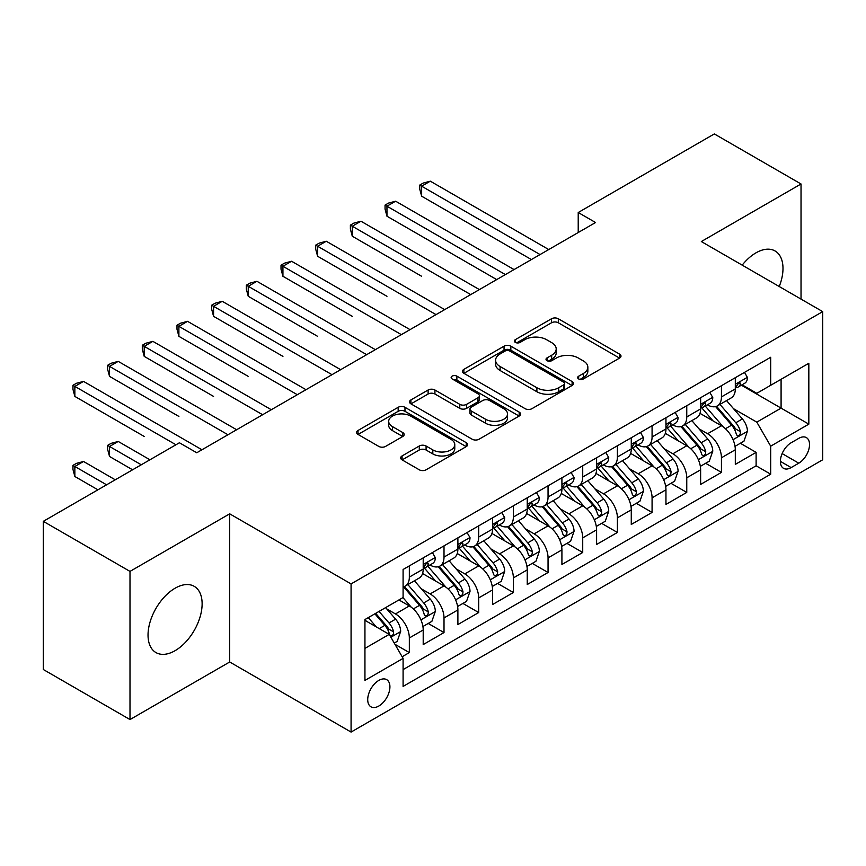 <?xml version="1.0" encoding="UTF-8"?>
<svg xmlns="http://www.w3.org/2000/svg" width="866" height="866" viewBox="0 0 866 866"><rect width="100%" height="100%" fill="white"/><g stroke="black" fill="none" stroke-linecap="round" stroke-linejoin="round"><path stroke-width="1.3" d="M578.661 378.951A3.367 1.949 0 0 0 583.424 378.951L619.591 358.069A4.817 2.782 0 0 0 620.998 356.099A4.817 2.782 0 0 0 619.591 354.14L558.321 318.764A4.817 2.782 0 0 0 551.512 318.764L515.346 339.645A3.367 1.949 0 0 0 514.361 341.02A3.367 1.949 0 0 0 515.346 342.395A3.367 1.949 0 0 0 520.109 342.395L524.796 339.689A15.404 8.898 0 0 1 546.576 339.689L551.685 342.644A15.404 8.898 0 0 1 556.199 348.933A15.404 8.898 0 0 1 551.685 355.222L547.009 357.918A3.367 1.949 0 0 0 546.013 359.293A3.367 1.949 0 0 0 547.009 360.667A3.367 1.949 0 0 0 551.772 360.667L556.448 357.972A15.404 8.898 0 0 1 578.239 357.972L583.338 360.916A15.404 8.898 0 0 1 587.852 367.206A15.404 8.898 0 0 1 583.338 373.495L578.661 376.201A3.367 1.949 0 0 0 577.676 377.576A3.367 1.949 0 0 0 578.661 378.951L578.661 376.201M175.084 650.68A38.256 22.083 120 0 0 200.068 616.971A38.256 22.083 120 0 0 194.201 586.325A38.256 22.083 120 0 0 175.084 588.22A38.256 22.083 120 0 0 150.089 621.929A38.256 22.083 120 0 0 155.956 652.574A38.256 22.083 120 0 0 175.084 650.68M779.238 286.527A38.256 22.083 120 0 0 775.07 250.967A38.256 22.083 120 0 0 755.942 252.861A38.256 22.083 120 0 0 742.194 265.137M378.81 706.039A15.696 9.061 120 0 0 389.072 692.215A15.696 9.061 120 0 0 386.658 679.637A15.696 9.061 120 0 0 378.81 680.416A15.696 9.061 120 0 0 368.559 694.251A15.696 9.061 120 0 0 370.973 706.818A15.696 9.061 120 0 0 378.81 706.039M402.084 455.938A4.817 2.782 0 0 0 400.677 457.897A4.817 2.782 0 0 0 402.084 459.868L419.274 469.794A4.817 2.782 0 0 0 426.083 469.794L466.244 446.607A4.817 2.782 0 0 0 467.651 444.637A4.817 2.782 0 0 0 466.244 442.667L404.974 407.301A4.817 2.782 0 0 0 398.165 407.301L358.004 430.489A4.817 2.782 0 0 0 356.586 432.448A4.817 2.782 0 0 0 358.004 434.418L378.767 446.401A4.817 2.782 0 0 0 385.576 446.401L402.766 436.486A4.817 2.782 0 0 0 404.173 434.515A4.817 2.782 0 0 0 402.766 432.556L392.46 426.602A12.882 7.437 0 0 1 388.693 421.352A12.882 7.437 0 0 1 396.639 414.478A12.882 7.437 0 0 1 410.679 416.091L451.013 439.376A12.882 7.437 0 0 1 454.78 444.637A12.882 7.437 0 0 1 446.834 451.511A12.882 7.437 0 0 1 432.805 449.898L426.083 446.012A4.817 2.782 0 0 0 419.274 446.012L402.084 455.938L402.084 459.868M229.696 513.83L129.997 571.398L43.3 521.343L43.3 669.505L129.997 719.559L229.696 661.992L351.076 732.073L351.076 583.911L229.696 513.83L229.696 661.992M801.028 299.106L801.028 183.982L701.33 241.549L822.7 311.619L351.076 583.911M801.028 183.982L714.331 133.927L578.217 212.516L578.217 232.532M43.3 521.343L179.414 442.764L196.755 452.766L595.559 222.519L578.217 212.516M525.132 408.676A4.817 2.782 0 0 0 531.94 408.676L572.112 385.478A4.817 2.782 0 0 0 573.519 383.519A4.817 2.782 0 0 0 572.112 381.549L510.843 346.184A4.817 2.782 0 0 0 504.034 346.184L463.862 369.371A4.817 2.782 0 0 0 462.455 371.33A4.817 2.782 0 0 0 463.862 373.3L525.132 408.676M453.47 379.676A3.367 1.949 0 0 1 456.88 380.152L456.88 376.147L519.178 412.108A4.817 2.782 0 0 1 520.585 414.078A4.817 2.782 0 0 1 519.178 416.048L479.006 439.235A4.817 2.782 0 0 1 472.197 439.235L410.928 403.859L410.928 399.93A4.817 2.782 0 0 0 409.521 401.889A4.817 2.782 0 0 0 410.928 403.859M410.928 399.93L428.118 390.003A4.817 2.782 0 0 1 434.927 390.003L459.781 404.346A4.817 2.782 0 0 0 466.59 404.346L477.989 397.765A4.817 2.782 0 0 0 479.396 395.805A4.817 2.782 0 0 0 477.989 393.835L452.117 378.897A3.367 1.949 0 0 1 451.132 377.522A3.367 1.949 0 0 1 453.21 375.725A3.367 1.949 0 0 1 456.88 376.147M402.138 656.742L409.337 652.585L394.939 644.282M386.756 608.917L395.459 613.94A19.615 11.323 60 0 1 409.337 637.971L423.203 629.961L423.203 644.575L444.009 632.57L428.226 623.455M421.428 588.891L430.142 593.924A19.615 11.323 60 0 1 444.009 617.945L457.887 609.945L457.887 624.559L478.692 612.543L462.909 603.429M456.111 568.875L464.815 573.898A19.615 11.323 60 0 1 478.692 597.93L492.559 589.919L492.559 604.533L513.365 592.517L497.593 583.413M490.784 548.849L499.498 553.883A19.615 11.323 60 0 1 513.365 577.903L527.242 569.893L527.242 584.518L548.048 572.502L532.265 563.387M525.467 528.834L534.17 533.857A19.615 11.323 60 0 1 548.048 557.888L561.915 549.878L561.915 564.491L582.721 552.476L566.949 543.372M560.15 508.807L568.854 513.841A19.615 11.323 60 0 1 582.721 537.862L596.598 529.851L596.598 544.465L617.404 532.46L601.621 523.345M594.823 488.792L603.537 493.815A19.615 11.323 60 0 1 617.404 517.846L631.271 509.836L631.271 524.45L652.076 512.434L636.304 503.33M629.506 468.766L638.21 473.789A19.615 11.323 60 0 1 652.076 497.82L665.954 489.81L665.954 504.423L686.76 492.418L670.977 483.304M664.179 448.75L672.893 453.773A19.615 11.323 60 0 1 686.76 477.794L700.626 469.794L700.626 484.408L721.443 472.392L721.443 457.778A19.615 11.323 -120 0 0 707.565 433.747L698.862 428.724M705.66 463.288L721.443 472.392M423.203 629.961A19.615 11.323 -120 0 0 409.337 605.94L398.923 599.932M457.887 609.945A19.615 11.323 -120 0 0 444.009 585.914L422.565 573.53M492.559 589.919A19.615 11.323 -120 0 0 478.692 565.888L457.248 553.515M527.242 569.893A19.615 11.323 -120 0 0 513.365 545.872L491.92 533.488M561.915 549.878A19.615 11.323 -120 0 0 548.048 525.846L526.604 513.473M596.598 529.851A19.615 11.323 -120 0 0 582.721 505.831L561.276 493.447M631.271 509.836A19.615 11.323 -120 0 0 617.404 485.804L595.96 473.421M665.954 489.81A19.615 11.323 -120 0 0 652.076 465.789L630.632 453.405M700.626 469.794A19.615 11.323 -120 0 0 686.76 445.763L665.315 433.379M798.777 438.358L791.145 442.764A15.198 8.779 120 0 0 781.208 456.155A15.198 8.779 120 0 0 783.546 468.344A15.198 8.779 120 0 0 791.145 467.586L798.777 463.18A15.198 8.779 120 0 0 808.703 449.79A15.198 8.779 120 0 0 806.376 437.601A15.198 8.779 120 0 0 798.777 438.358M351.076 732.073L822.7 459.781L822.7 311.619M364.943 648.385L389.224 634.367L403.091 658.387L403.091 686.424L770.686 474.2L770.686 446.163L756.808 422.143L733.534 408.698M403.091 658.387L364.943 680.416L364.943 619.547L403.091 597.529L403.091 569.492L770.686 357.268L770.686 385.294L808.833 363.276L808.833 424.145L770.686 446.163M429.958 564.989L430.142 565.087A19.615 11.323 60 0 0 439.95 566.061L453.816 558.05A19.615 11.323 -120 0 0 457.887 549.076L457.887 537.862M464.631 544.963L464.815 545.071A19.615 11.323 60 0 0 474.622 546.045L488.5 538.035A19.615 11.323 -120 0 0 492.559 529.05L492.559 517.836M499.314 524.948L499.498 525.045A19.615 11.323 60 0 0 509.305 526.019L523.172 518.009A19.615 11.323 -120 0 0 527.242 509.035L527.242 497.82M533.997 504.921L534.17 505.03A19.615 11.323 60 0 0 543.978 506.004L557.856 497.993A19.615 11.323 -120 0 0 561.915 489.009L561.915 477.794M568.67 484.906L568.854 485.003A19.615 11.323 60 0 0 578.661 485.978L592.528 477.967A19.615 11.323 -120 0 0 596.598 468.993L596.598 457.778M603.353 464.88L603.537 464.988A19.615 11.323 60 0 0 613.345 465.951L627.211 457.952A19.615 11.323 -120 0 0 631.271 448.967L631.271 437.752M638.025 444.853L638.21 444.962A19.615 11.323 60 0 0 648.017 445.936L661.895 437.925A19.615 11.323 -120 0 0 665.954 428.941L665.954 417.737M672.709 424.838L672.893 424.946A19.615 11.323 60 0 0 682.7 425.91L696.567 417.899A19.615 11.323 -120 0 0 700.626 408.925L700.626 397.71M403.091 669.602L756.115 465.789L756.115 452.377L735.31 464.382L735.31 449.768A19.615 11.323 -120 0 0 721.443 425.747L699.988 413.363M707.381 404.812L707.565 404.92A19.615 11.323 -120 0 0 717.373 405.894A19.615 11.323 -120 0 0 721.443 396.909L721.443 385.695M717.373 405.894L731.25 397.884A19.615 11.323 -120 0 0 735.31 388.899L735.31 377.695M409.337 565.888L409.337 577.102A19.615 11.323 60 0 1 405.266 586.087A19.615 11.323 60 0 1 403.091 586.877M405.266 586.087L419.144 578.077A19.615 11.323 -120 0 0 423.203 569.092L423.203 557.888M444.009 545.872L444.009 557.087A19.615 11.323 60 0 1 439.95 566.061M478.692 525.846L478.692 537.061A19.615 11.323 60 0 1 474.622 546.045M513.365 505.831L513.365 517.034A19.615 11.323 60 0 1 509.305 526.019M548.048 485.804L548.048 497.019A19.615 11.323 60 0 1 543.978 506.004M582.721 465.789L582.721 476.993A19.615 11.323 60 0 1 578.661 485.978M617.404 445.763L617.404 456.977A19.615 11.323 60 0 1 613.345 465.951M652.076 425.736L652.076 436.951A19.615 11.323 60 0 1 648.017 445.936M686.76 405.721L686.76 416.936A19.615 11.323 60 0 1 682.7 425.91M686.76 477.794L686.76 492.418M652.076 497.82L652.076 512.434M617.404 517.846L617.404 532.46M582.721 537.862L582.721 552.476M548.048 557.888L548.048 572.502M513.365 577.903L513.365 592.517M478.692 597.93L478.692 612.543M444.009 617.945L444.009 632.57M409.337 637.971L409.337 652.585M389.224 634.367L364.943 620.348M756.808 422.143L781.089 408.124L781.089 379.297L808.833 363.276M741.372 385.197L808.833 424.145M742.065 384.796L756.808 393.305L770.686 385.294M129.997 571.398L129.997 719.559M740.343 443.262L756.115 452.377M756.115 465.789L770.686 474.2M580.003 379.427L583.338 377.5A15.404 8.898 0 0 0 587.852 371.211L587.852 367.206M556.199 348.933L556.199 352.938A15.404 8.898 0 0 1 551.685 359.228L548.351 361.144M619.526 358.102L558.321 322.769A4.817 2.782 0 0 0 551.512 322.769L516.699 342.871M572.047 385.522L510.843 350.178A4.817 2.782 0 0 0 504.034 350.178L463.927 373.333M563.604 384.894A3.367 1.949 0 0 0 564.589 383.519A3.367 1.949 0 0 0 563.604 382.144L509.814 351.087A3.367 1.949 0 0 0 505.051 351.087L500.115 353.945A15.404 8.898 0 0 0 495.601 360.234A15.404 8.898 0 0 0 500.115 366.524L536.877 387.741A15.404 8.898 0 0 0 558.667 387.741L563.604 384.894L563.604 388.899A3.367 1.949 0 0 0 564.589 387.524L564.589 383.519M495.601 360.234L495.601 364.24A15.404 8.898 0 0 0 500.115 370.518L500.115 366.524M563.604 388.899L558.667 391.746A15.404 8.898 0 0 1 536.877 391.746L500.115 370.518M410.993 403.892L428.118 394.008L428.118 390.003M479.396 395.805L479.396 399.811A4.817 2.782 0 0 1 477.989 401.77L466.59 408.351A4.817 2.782 0 0 1 459.781 408.351L434.927 394.008A4.817 2.782 0 0 0 428.118 394.008M456.88 380.152L519.113 416.081M485.566 419.241A12.882 7.437 0 0 0 499.595 420.844A12.882 7.437 0 0 0 507.541 413.98A12.882 7.437 0 0 0 503.774 408.72L489.561 400.514A4.817 2.782 0 0 0 482.752 400.514L471.353 407.096A4.817 2.782 0 0 0 469.946 409.066A4.817 2.782 0 0 0 471.353 411.036L485.566 419.241L485.566 423.236A12.882 7.437 0 0 0 499.595 424.849A12.882 7.437 0 0 0 507.541 417.986L507.541 413.98M469.946 409.066L469.946 413.071A4.817 2.782 0 0 0 471.353 415.041L471.353 411.036M485.566 423.236L471.353 415.041M454.78 444.637L454.78 448.642A12.882 7.437 0 0 1 446.834 455.505A12.882 7.437 0 0 1 432.805 453.903L426.083 450.017A4.817 2.782 0 0 0 419.274 450.017L402.149 459.9M388.693 421.352L388.693 425.358A12.882 7.437 0 0 0 392.46 430.608L392.46 426.602M402.701 436.518L392.46 430.608M466.179 446.64L404.974 411.307A4.817 2.782 0 0 0 398.165 411.307L358.069 434.451M735.018 446.336L743.981 441.162L747.445 431.149A13.001 7.502 -120 0 0 742.389 418.949L726.542 400.601M723.37 427.014L705.26 406.046M713.064 420.908L702.553 408.741A31.144 17.98 -120 0 0 701.59 407.648M421.645 276.286L352.289 236.234L352.289 226.232L360.96 221.22L479.385 289.59M715.608 406.598L731.64 425.152A13.001 7.502 60 0 1 736.273 434.104L737.215 435.641L738.969 435.392L740.149 433.974L740.43 431.701A13.001 7.502 -120 0 0 735.797 422.749L719.949 404.4M716.55 406.295L733.773 426.234A6.625 3.821 60 0 1 735.44 428.822L740.43 431.701M744.5 372.38L747.445 377.489A13.001 7.502 60 0 1 744.76 383.237L738.168 387.048A13.001 7.502 -120 0 0 740.43 384.049L740.159 382.902L738.536 383.216L736.273 386.452A13.001 7.502 60 0 1 735.31 388.304M540.07 254.561L421.645 186.19L430.315 181.178L548.741 249.549M735.743 387.654L735.797 387.654A13.001 7.502 -120 0 0 738.168 387.048M531.399 259.562L421.645 196.192L421.645 186.19L419.739 185.086L423.203 183.083L430.315 181.178M421.645 196.192L419.739 189.091L419.739 185.086M700.345 466.352L709.297 461.177L712.772 451.164A13.001 7.502 -120 0 0 707.706 438.965L691.858 420.616M688.687 447.029L670.576 426.061M678.381 440.924L667.87 428.757A31.144 17.98 -120 0 0 666.907 427.674M386.961 296.302L317.606 256.26L317.606 246.247L326.276 241.246L444.702 309.617M680.925 426.613L696.957 445.178A13.001 7.502 60 0 1 701.59 454.13L702.532 455.668L704.296 455.419L705.465 453.99L705.747 451.727A13.001 7.502 -120 0 0 701.114 442.775L685.277 424.427M681.878 426.31L699.089 446.25A6.625 3.821 60 0 1 700.756 448.837L705.747 451.727M665.662 486.378L674.625 481.204L678.089 471.191A13.001 7.502 -120 0 0 673.023 458.991L657.186 440.642M654.014 467.055L635.904 446.087M643.709 460.95L633.198 448.783A31.144 17.98 -120 0 0 632.223 447.7M352.289 316.328L282.933 276.286L282.933 266.273L291.593 261.261L410.029 329.643M646.253 446.64L662.274 465.194A13.001 7.502 60 0 1 666.907 474.146L667.859 475.683L669.613 475.445L670.793 474.016L671.074 471.743A13.001 7.502 -120 0 0 666.441 462.79L650.593 444.442M647.194 446.336L664.417 466.276A6.625 3.821 60 0 1 666.084 468.863L671.074 471.743M630.978 506.394L639.942 501.219L643.406 491.217A13.001 7.502 -120 0 0 638.35 479.006L622.502 460.669M619.331 487.071L601.221 466.114M609.025 480.966L598.514 468.798A31.144 17.98 -120 0 0 597.551 467.716M317.606 336.344L248.25 296.302L248.25 286.289L256.921 281.288L375.346 349.658M611.569 466.666L627.601 485.22A13.001 7.502 60 0 1 632.234 494.172L633.176 495.709L634.93 495.46L636.109 494.031L636.391 491.769A13.001 7.502 -120 0 0 631.758 482.817L615.921 464.468M612.511 466.363L629.734 486.291A6.625 3.821 60 0 1 631.401 488.889L636.391 491.769M596.306 526.42L605.269 521.245L608.733 511.232A13.001 7.502 -120 0 0 603.667 499.033L587.83 480.684M584.647 507.097L566.548 486.129M574.342 500.992L563.831 488.825A31.144 17.98 -120 0 0 562.868 487.742M282.933 356.37L213.566 316.328L213.566 306.315L222.237 301.303L340.663 369.685M576.897 486.681L592.918 505.235A13.001 7.502 60 0 1 597.551 514.188L598.503 515.735L600.257 515.486L601.426 514.058L601.718 511.784A13.001 7.502 -120 0 0 597.085 502.832L581.238 484.495M577.838 486.378L595.061 506.318A6.625 3.821 60 0 1 596.728 508.905L601.718 511.784M709.817 392.406L712.772 397.516A13.001 7.502 60 0 1 710.077 403.264L703.484 407.063A13.001 7.502 -120 0 0 705.747 404.076L705.476 402.917L703.852 403.242L701.59 406.479A13.001 7.502 60 0 1 700.626 408.319M505.387 274.576L386.961 206.205L395.632 201.204L514.058 269.575M701.07 407.67L701.114 407.67A13.001 7.502 -120 0 0 703.484 407.063M496.716 279.588L386.961 216.219L386.961 206.205L385.056 205.101L388.52 203.099L395.632 201.204M386.961 216.219L385.056 209.107L385.056 205.101M675.144 412.433L678.089 417.531A13.001 7.502 60 0 1 675.404 423.279L668.812 427.09A13.001 7.502 -120 0 0 671.074 424.091L670.804 422.944L669.18 423.268L666.907 426.494A13.001 7.502 60 0 1 665.954 428.345M470.714 294.602L350.384 225.128L353.848 223.125L360.96 221.22M666.387 427.696L666.441 427.696A13.001 7.502 -120 0 0 668.812 427.09M352.289 236.234L350.384 229.133L350.384 225.128M640.461 432.448L643.406 437.557A13.001 7.502 60 0 1 640.721 443.305L634.128 447.105A13.001 7.502 -120 0 0 636.391 444.117L636.12 442.959L634.497 443.284L632.234 446.52A13.001 7.502 60 0 1 631.271 448.371M436.031 314.618L315.7 245.143L319.164 243.151L326.276 241.246M631.704 447.722L631.758 447.722A13.001 7.502 -120 0 0 634.128 447.105M317.606 256.26L315.7 249.148L315.7 245.143M605.789 452.474L608.733 457.573A13.001 7.502 60 0 1 606.038 463.321L599.456 467.131A13.001 7.502 -120 0 0 601.718 464.133L601.437 462.985L599.813 463.31L597.551 466.536A13.001 7.502 60 0 1 596.598 468.387M401.359 334.644L281.017 265.169L284.492 263.167L291.593 261.261M597.031 467.737L597.085 467.737A13.001 7.502 -120 0 0 599.456 467.131M282.933 276.286L281.017 269.174L281.017 265.169M561.623 546.435L570.586 541.272L574.05 531.259A13.001 7.502 -120 0 0 568.994 519.048L553.147 500.71M549.975 527.113L531.865 506.155M539.67 521.018L529.158 508.84A31.144 17.98 -120 0 0 528.195 507.757M248.25 376.385L178.894 336.344L178.894 326.33L187.565 321.329L305.99 389.7M542.213 506.707L558.245 525.261A13.001 7.502 60 0 1 562.878 534.214L563.82 535.751L565.574 535.502L566.754 534.073L567.035 531.811A13.001 7.502 -120 0 0 562.402 522.858L546.554 504.51M543.155 506.404L560.378 526.333A6.625 3.821 60 0 1 562.045 528.931L567.035 531.811M571.105 472.49L574.05 477.599A13.001 7.502 60 0 1 571.365 483.347L564.773 487.147A13.001 7.502 -120 0 0 567.035 484.159L566.765 483.001L565.141 483.325L562.878 486.562A13.001 7.502 60 0 1 561.915 488.413M366.675 354.67L246.345 285.195L249.809 283.193L256.921 281.288M562.348 487.764L562.402 487.764A13.001 7.502 -120 0 0 564.773 487.147M248.25 296.302L246.345 289.19L246.345 285.195M526.95 566.461L535.913 561.287L539.377 551.274A13.001 7.502 -120 0 0 534.311 539.074L518.474 520.726M515.292 547.139L497.181 526.171M504.986 541.034L494.475 528.866A31.144 17.98 -120 0 0 493.512 527.784M213.566 396.411L144.211 356.37L144.211 346.357L152.881 341.356L271.307 409.726M507.541 526.723L523.562 545.277A13.001 7.502 60 0 1 528.195 554.229L529.148 555.777L530.901 555.528L532.07 554.099L532.363 551.826A13.001 7.502 -120 0 0 527.73 542.874L511.882 524.536M508.483 526.42L525.705 546.359A6.625 3.821 60 0 1 527.372 548.947L532.363 551.826M536.433 492.516L539.377 497.614A13.001 7.502 60 0 1 536.682 503.373L530.1 507.173A13.001 7.502 -120 0 0 532.363 504.174L532.081 503.027L530.457 503.352L528.195 506.578A13.001 7.502 60 0 1 527.242 508.429M332.003 374.686L211.661 305.211L215.136 303.208L222.237 301.303M527.675 507.779L527.73 507.779A13.001 7.502 -120 0 0 530.1 507.173M213.566 316.328L211.661 309.216L211.661 305.211M492.267 586.488L501.23 581.313L504.694 571.3A13.001 7.502 -120 0 0 499.639 559.1L483.791 540.752M480.619 567.165L462.509 546.197M470.314 561.06L459.803 548.882A31.144 17.98 -120 0 0 458.839 547.799M178.894 416.438L109.538 376.385L109.538 366.383L118.209 361.371L236.635 429.742M472.858 546.749L488.889 565.303A13.001 7.502 60 0 1 493.523 574.255L494.464 575.793L496.218 575.544L497.398 574.115L497.679 571.852A13.001 7.502 -120 0 0 493.046 562.9L477.198 544.552M473.799 546.446L491.022 566.386A6.625 3.821 60 0 1 492.689 568.973L497.679 571.852M501.75 512.531L504.694 517.641A13.001 7.502 60 0 1 502.009 523.389L495.417 527.199A13.001 7.502 -120 0 0 497.679 524.201L497.409 523.042L495.785 523.367L493.523 526.604A13.001 7.502 60 0 1 492.559 528.455M297.319 394.712L176.989 325.237L180.453 323.235L187.565 321.329M492.992 527.805L493.046 527.805A13.001 7.502 -120 0 0 495.417 527.199M178.894 336.344L176.989 329.242L176.989 325.237M457.594 606.503L466.547 601.329L470.022 591.316A13.001 7.502 -120 0 0 464.955 579.116L449.108 560.767M445.936 587.18L427.826 566.212M435.63 581.075L425.119 568.908A31.144 17.98 -120 0 0 424.156 567.825M144.211 436.453L74.855 396.411L74.855 386.398L83.526 381.397L201.951 449.768M438.185 566.765L454.206 585.319A13.001 7.502 60 0 1 458.839 594.271L459.781 595.819L461.546 595.57L462.715 594.141L463.007 591.879A13.001 7.502 -120 0 0 458.363 582.915L442.526 564.578M439.127 566.461L456.339 586.401A6.625 3.821 60 0 1 458.017 588.988L463.007 591.879M467.066 532.558L470.022 537.656A13.001 7.502 60 0 1 467.326 543.415L460.734 547.215A13.001 7.502 -120 0 0 463.007 544.227L462.725 543.069L461.102 543.393L458.839 546.619A13.001 7.502 60 0 1 457.887 548.47M262.636 414.727L142.305 345.253L145.78 343.25L152.881 341.356M458.32 547.821L458.363 547.821A13.001 7.502 -120 0 0 460.734 547.215M144.211 356.37L142.305 349.258L142.305 345.253M422.911 626.529L431.874 621.355L435.338 611.342A13.001 7.502 -120 0 0 430.283 599.142L414.435 580.794M411.263 607.207L402.961 597.594M400.958 601.101L399.605 599.543M149.937 459.781L118.209 441.454L109.538 446.466L109.538 456.479L132.595 469.794M403.502 586.791L419.523 605.345A13.001 7.502 60 0 1 424.167 614.297L425.109 615.834L426.862 615.596L428.042 614.167L428.324 611.894A13.001 7.502 -120 0 0 423.69 602.942L407.843 584.593M404.444 586.488L421.666 606.427A6.625 3.821 60 0 1 423.333 609.014L428.324 611.894M109.538 456.479L107.633 449.367L107.633 445.362L141.266 464.782M107.633 445.362L111.097 443.36L118.209 441.454M432.394 552.573L435.338 557.682A13.001 7.502 60 0 1 432.654 563.43L426.061 567.241A13.001 7.502 -120 0 0 428.324 564.242L428.053 563.095L426.429 563.409L424.167 566.645A13.001 7.502 60 0 1 423.203 568.497M227.964 434.754L107.633 365.279L111.097 363.276L118.209 361.371M423.636 567.847L423.69 567.847A13.001 7.502 -120 0 0 426.061 567.241M109.538 376.385L107.633 369.284L107.633 365.279M394.246 643.081L397.191 641.37L400.666 631.357A13.001 7.502 -120 0 0 395.6 619.158L385.619 607.607M376.309 626.919L368.288 617.62M366.275 621.117L364.943 619.58M115.254 479.796L83.526 461.481L74.855 466.482L74.855 476.495L97.912 489.81M374.87 613.821L384.85 625.371A13.001 7.502 60 0 1 389.483 634.323L390.425 635.861L392.19 635.612L393.359 634.183L393.64 631.92A13.001 7.502 -120 0 0 389.007 622.968L379.037 611.418M375.682 613.355L386.983 626.443A6.625 3.821 60 0 1 388.65 629.041L393.64 631.92M74.855 476.495L72.95 469.394L72.95 465.388L106.583 484.808M72.95 465.388L76.414 463.386L83.526 461.481M175.95 444.767L72.95 385.294L76.414 383.292L83.526 381.397M74.855 396.411L72.95 389.299L72.95 385.294M395.459 613.94L409.337 605.94M430.142 593.924L444.009 585.914M464.815 573.898L478.692 565.888M499.498 553.883L513.365 545.872M534.17 533.857L548.048 525.846M568.854 513.841L582.721 505.831M603.537 493.815L617.404 485.804M638.21 473.789L652.076 465.789M672.893 453.773L686.76 445.763M707.565 433.747L721.443 425.747M721.443 396.909L735.31 388.899M409.337 577.102L423.203 569.092M444.009 557.087L457.887 549.076M478.692 537.061L492.559 529.05M513.365 517.034L527.242 509.035M548.048 497.019L561.915 489.009M582.721 476.993L596.598 468.993M617.404 456.977L631.271 448.967M652.076 436.951L665.954 428.941M686.76 416.936L700.626 408.925M721.443 457.778L735.31 449.768M782.139 453.578L798.777 463.18M780.396 461.383L791.145 467.586M583.338 377.5L583.338 373.495M547.009 360.667L547.009 357.918M551.685 359.228L551.685 355.222M515.346 342.395L515.346 339.645M551.512 322.769L551.512 318.764M558.321 322.769L558.321 318.764M619.591 358.069L619.591 354.14M463.862 373.3L463.862 369.371M504.034 350.178L504.034 346.184M510.843 350.178L510.843 346.184M572.112 385.478L572.112 381.549M536.877 391.746L536.877 387.741M558.667 391.746L558.667 387.741M434.927 394.008L434.927 390.003M459.781 408.351L459.781 404.346M466.59 408.351L466.59 404.346M477.989 401.77L477.989 397.765M519.178 416.048L519.178 412.108M419.274 450.017L419.274 446.012M426.083 450.017L426.083 446.012M432.805 453.903L432.805 449.898M402.766 436.486L402.766 432.556M358.004 434.418L358.004 430.489M398.165 411.307L398.165 407.301M404.974 411.307L404.974 407.301M466.244 446.607L466.244 442.667M733.037 439.668L747.358 431.398M735.797 422.749L742.389 418.949M725.437 428.735L731.64 425.152M747.358 377.338L735.31 384.298M738.752 383.086L740.43 384.049M698.353 459.694L712.686 451.424M701.114 442.775L707.706 438.965M690.754 448.75L696.957 445.178M663.681 479.71L678.002 471.44M666.441 462.79L673.023 458.991M656.082 468.777L662.274 465.194M628.997 499.736L643.33 491.466M631.758 482.817L638.35 479.006M621.398 488.792L627.601 485.22M594.325 519.752L608.646 511.481M597.085 502.832L603.667 499.033M586.726 508.818L592.918 505.235M712.686 397.364L700.626 404.314M704.069 403.101L705.747 404.076M678.002 417.38L665.954 424.34M669.396 423.128L671.074 424.091M643.33 437.406L631.271 444.366M634.713 443.143L636.391 444.117M608.646 457.421L596.598 464.382M600.041 463.169L601.718 464.133M559.642 539.778L573.963 531.508M562.402 522.858L568.994 519.048M552.043 528.834L558.245 525.261M573.963 477.447L561.915 484.408M565.357 483.185L567.035 484.159M524.969 559.793L539.291 551.523M527.73 542.874L534.311 539.074M517.37 548.86L523.562 545.277M539.291 497.474L527.242 504.423M530.685 503.211L532.363 504.174M490.286 579.819L504.607 571.549M493.046 562.9L499.639 559.1M482.687 568.875L488.889 565.303M504.607 517.489L492.559 524.45M496.002 523.226L497.679 524.201M455.613 599.846L469.935 591.575M458.363 582.915L464.955 579.116M448.003 588.902L454.206 585.319M469.935 537.515L457.887 544.465M461.329 543.253L463.007 544.227M420.93 619.861L435.252 611.591M423.69 602.942L430.283 599.142M413.331 608.928L419.523 605.345M435.252 557.531L423.203 564.491M426.646 563.279L428.324 564.242M390.869 637.224L400.579 631.617M389.007 622.968L395.6 619.158M379.243 628.608L384.85 625.371"/></g></svg>
